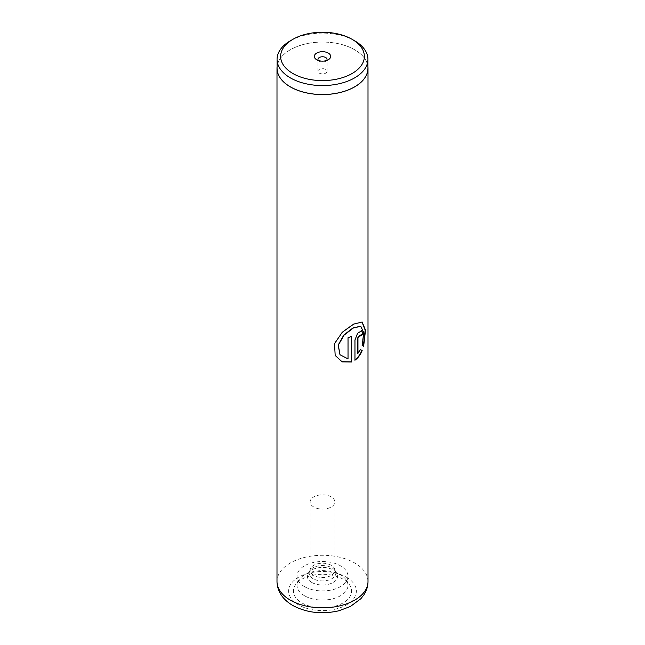 <?xml version="1.0" encoding="UTF-8"?>
<svg xmlns="http://www.w3.org/2000/svg" width="645" height="645" viewBox="0 0 645 645"><rect width="100%" height="100%" fill="white"/><g stroke="black" fill="none" stroke-linecap="round" stroke-linejoin="round"><path stroke-width="0.48" stroke-dasharray="3.23 2.42" d="M318.38 60.509A4.547 2.628 0 0 0 319.283 61.251L316.711 59.759L319.283 61.251A4.547 2.628 0 0 0 325.717 61.251A4.547 2.628 0 0 0 326.62 60.509M325.717 69.418A4.547 2.628 0 0 0 320.758 68.846A4.547 2.628 0 0 0 317.953 71.273A4.547 2.628 0 0 0 319.283 73.127A4.547 2.628 0 0 0 324.242 73.699A4.547 2.628 0 0 0 327.047 71.273A4.547 2.628 0 0 0 325.717 69.418M367.932 68.305A45.432 26.227 0 0 0 354.629 49.754A45.432 26.227 0 0 0 305.117 44.07A45.432 26.227 0 0 0 277.068 68.305M313.752 575.404A12.368 7.143 180 0 1 310.132 570.357A12.368 7.143 180 0 1 310.358 569.003A12.368 7.143 180 0 1 318.872 563.528A12.368 7.143 180 0 1 331.248 565.31A12.368 7.143 180 0 1 334.642 569.003A12.368 7.143 180 0 1 334.868 570.357A12.368 7.143 180 0 1 327.233 576.952A12.368 7.143 180 0 1 313.752 575.404M313.752 507.002A12.368 7.143 180 0 1 310.132 501.955A12.368 7.143 180 0 1 317.767 495.36A12.368 7.143 180 0 1 331.248 496.908A12.368 7.143 180 0 1 334.868 501.955A12.368 7.143 180 0 1 327.233 508.55A12.368 7.143 180 0 1 313.752 507.002M311.745 582.419A15.206 8.78 180 0 1 308.358 572.978A15.206 8.78 180 0 1 333.255 570.003A15.206 8.78 180 0 1 336.642 572.978A15.206 8.78 180 0 1 330.853 583.548A15.206 8.78 180 0 1 311.745 582.419M313.083 578.678A13.311 7.684 180 0 1 309.423 571.784A13.311 7.684 180 0 1 310.116 570.414A13.311 7.684 180 0 1 331.917 567.81A13.311 7.684 180 0 1 334.884 570.414A13.311 7.684 180 0 1 335.577 571.784A13.311 7.684 180 0 1 328.74 580.032A13.311 7.684 180 0 1 313.083 578.678M343.075 579.186A29.106 16.802 0 0 0 295.442 584.878A29.106 16.802 0 0 0 301.925 602.946A29.106 16.802 0 0 0 338.48 605.107A29.106 16.802 0 0 0 349.558 584.878A29.106 16.802 0 0 0 343.075 579.186M304.496 595.754A25.461 14.698 180 0 1 297.039 585.354A25.461 14.698 180 0 1 298.82 579.944A25.461 14.698 180 0 1 340.504 574.961A25.461 14.698 180 0 1 346.18 579.944A25.461 14.698 180 0 1 347.961 585.354A25.461 14.698 180 0 1 332.248 598.939A25.461 14.698 180 0 1 304.496 595.754M304.496 586.611A25.461 14.698 180 0 1 297.039 576.211A25.461 14.698 180 0 1 312.752 562.625A25.461 14.698 180 0 1 340.504 565.818A25.461 14.698 180 0 1 347.961 576.211A25.461 14.698 180 0 1 332.248 589.796A25.461 14.698 180 0 1 304.496 586.611M367.932 66.814A45.505 26.276 0 0 0 354.677 49.73A45.505 26.276 0 0 0 306.278 43.755A45.505 26.276 0 0 0 277.068 66.814M354.629 40.788A45.432 26.227 0 0 0 290.371 40.788M360.474 349.622L357.677 353.46M360.015 334.892L360.619 335.948M361.555 330.619L357.282 333.207L354.96 340.012M354.702 339.867L354.96 360.224M360.628 326.273L363.522 332.909L361.845 345.277L363.337 346.147M361.966 321.96L353.436 323.967L342.116 332.07L334.408 343.519L335.134 355.347M351.404 336.077A45.142 26.058 180 0 1 347.824 337.633L348.026 337.811M347.824 337.633L348.026 358.878M347.824 358.709L339.98 354.677M346.446 577.235A33.863 19.552 180 0 1 346.446 604.889A33.863 19.552 180 0 1 298.554 604.889A33.863 19.552 180 0 1 298.554 577.235A33.863 19.552 180 0 1 346.446 577.235M368.005 581.556A45.505 26.276 0 0 0 354.677 562.98A45.505 26.276 0 0 0 305.085 557.288A45.505 26.276 0 0 0 276.995 581.556M317.953 71.273L317.953 59.388M310.132 501.955L310.132 570.357M310.116 570.414L308.358 572.978M310.358 569.003L309.423 571.784M298.82 579.944L295.442 584.878M297.039 576.211L297.039 585.354M347.961 576.211L347.961 585.354M346.18 579.944L349.558 584.878M334.642 569.003L335.577 571.784M334.884 570.414L336.642 572.978M334.868 501.955L334.868 570.357M327.047 71.273L327.047 59.388M325.717 61.251L328.289 59.759"/><path stroke-width="0.97" d="M292.894 73.514A41.869 24.171 0 0 0 352.106 73.514A41.869 24.171 0 0 0 352.106 39.329L354.629 40.788A45.432 26.227 0 0 1 367.932 59.332A45.432 26.227 0 0 1 339.883 83.568A45.432 26.227 0 0 1 290.371 77.884A45.432 26.227 0 0 1 277.068 59.332A45.432 26.227 0 0 1 290.371 40.788L292.894 39.329A41.869 24.171 0 0 0 292.894 73.514M328.289 53.084A8.183 4.725 0 0 0 316.711 53.084A8.183 4.725 0 0 0 316.711 59.759L316.711 59.759A8.183 4.725 0 0 0 328.289 59.759A8.183 4.725 0 0 0 328.289 53.084M326.62 60.509A4.547 2.628 0 0 0 327.047 59.388A4.547 2.628 0 0 0 325.717 57.534A4.547 2.628 0 0 0 320.758 56.97A4.547 2.628 0 0 0 317.953 59.388A4.547 2.628 0 0 0 318.38 60.509M277.068 59.332L277.068 68.305A45.432 26.227 0 0 0 290.371 86.849A45.432 26.227 0 0 0 339.883 92.533A45.432 26.227 0 0 0 367.932 68.305L367.932 59.332M351.638 361.99L351.638 336.239A45.505 26.276 180 0 1 348.026 337.811L348.026 358.878L340.036 354.758L338.294 345.244L344.035 335.158L353.42 327.95L360.797 326.33L363.844 332.86L362.159 345.373L363.635 346.357L365.522 330.135L362.143 322.016L353.742 324.096L342.334 332.199L334.521 343.656L335.182 355.443L342.076 361.877L351.638 361.99L351.404 336.351M357.959 353.597L357.959 338.061L360.176 334.924L360.619 335.948A45.505 26.276 180 0 0 362.893 333.699L361.724 330.667L357.572 333.328L354.96 340.012L354.96 360.224C358.08 357.935 360.482 354.734 362.176 350.606L360.499 349.566L357.677 353.46L357.677 337.932L360.015 334.892M277.068 66.814A45.505 26.276 0 0 0 276.995 68.305A45.505 26.276 0 0 0 290.323 86.882A45.505 26.276 0 0 0 339.915 92.574A45.505 26.276 0 0 0 368.005 68.305A45.505 26.276 0 0 0 367.932 66.814M354.629 40.788L352.106 39.329A41.869 24.171 0 0 0 292.894 39.329M360.587 335.585A45.142 26.058 180 0 0 362.571 333.602L362.893 333.699M362.571 333.602L361.555 330.619M354.702 360.071C357.798 357.806 360.176 354.613 361.853 350.501L362.176 350.606M361.853 350.501L360.192 349.445M363.337 346.147L365.183 330.167L361.966 321.96M335.134 355.347L341.979 361.708L351.404 361.829M339.98 354.677L338.157 345.115L343.809 335.029L353.129 327.821L360.628 326.273M290.323 600.132A45.505 26.276 0 0 0 339.915 605.832A45.505 26.276 0 0 0 368.005 581.556C367.948 586.353 366.594 590.78 363.933 594.827L360.902 598.689L350.332 606.518L338.923 610.759C322.121 614.596 306.722 612.839 292.733 605.462C282.502 599.326 277.261 591.36 276.995 581.556A45.505 26.276 0 0 0 290.323 600.132M368.005 68.305L368.005 581.556M276.995 68.305L276.995 581.556"/></g></svg>
